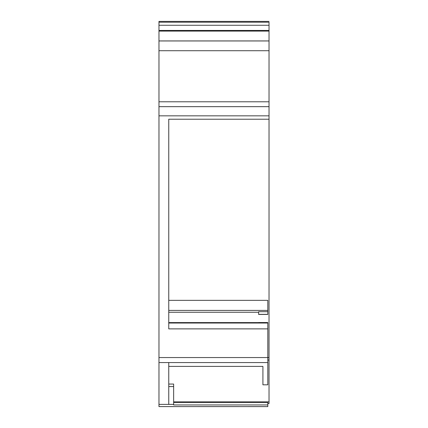 <?xml version="1.0" encoding="UTF-8"?>
<svg xmlns="http://www.w3.org/2000/svg" width="428" height="428" viewBox="0 0 428 428"><rect width="100%" height="100%" fill="white"/><g stroke="black" fill="none" stroke-linecap="round" stroke-linejoin="round"><path stroke-width="0.64" d="M266.419 406.6L168.755 406.6L267.805 406.595L168.755 406.6L267.805 406.6L267.805 404.947L173.645 404.947L173.645 384.06L168.755 384.06M197.795 406.595L238.765 406.595L197.795 406.595M258.635 312.247L168.755 312.247M158.97 103.763L158.97 101.784L269.03 101.784L158.97 101.784L158.97 50.723L269.03 50.723L269.03 106.663L158.97 106.663L158.97 40.965L158.97 50.723L269.03 50.723L269.03 40.965L158.97 40.965L269.03 40.965L158.97 40.965L158.97 31.094L269.03 31.094L269.03 40.928L158.97 40.928L158.97 30.425L269.03 30.425L269.03 40.928L158.97 40.928L158.97 31.094L269.03 31.094L269.03 40.928L158.97 40.928L269.03 40.965L158.97 40.965L269.03 40.965L269.03 106.663L158.97 106.663L158.97 101.784L269.03 101.784L269.03 103.763M267.805 314.35L267.805 311.696L258.635 311.696L258.635 314.452L267.805 314.452L258.635 314.452L267.805 314.452L258.635 314.452L267.805 314.35L267.805 311.696L258.635 311.696L258.635 314.35L267.805 314.35L267.805 300.354L168.755 300.354L267.805 300.354L168.755 300.354L168.755 119.225L269.03 119.225L168.755 119.225L269.03 119.225L168.755 119.225L269.03 119.225L168.755 119.225L168.755 310.412L267.805 310.412L267.805 300.354L267.805 310.412L168.755 310.412L168.755 328.881L267.805 328.881L267.805 322.99L258.635 322.99L258.635 322.535L267.805 322.535L267.805 322.99L258.635 322.99L258.635 322.535L267.805 322.535L267.805 322.99L258.635 322.99L258.635 322.535L267.805 322.535L267.805 322.99M173.645 402.427L267.805 402.427L173.645 402.427L267.805 402.427L267.805 404.947L173.645 404.947L173.645 404.385L158.97 404.385L158.97 406.595L267.805 406.6L267.805 404.947L173.645 404.947L173.645 404.385L158.97 404.385L158.97 406.595L267.805 406.6L158.97 406.595M258.635 314.35L258.635 311.696L267.805 311.696L267.805 310.412L168.755 310.412L168.755 119.225L168.755 328.881L267.805 328.881L267.805 323.033L168.755 323.033M168.755 322.584L258.635 322.584L258.635 322.99L258.635 322.584L168.755 322.584L258.635 322.584L258.635 322.99M267.805 403.54L269.03 403.54L269.03 401.881L269.03 403.54L267.805 403.54L269.03 403.54L269.03 401.881L173.645 401.881L269.03 401.881L269.03 106.663L269.03 115.833L158.97 115.833L269.03 115.833L269.03 106.663L158.97 106.663L158.97 362.564L168.755 362.564L168.755 366.395L262.915 366.395L262.915 384.815L267.805 384.815L262.915 384.815L262.915 366.395L262.915 384.815L267.805 384.815L267.805 362.564L168.755 362.564L168.755 366.395L262.915 366.395L168.755 366.395L168.755 386.564L173.645 386.564L173.645 384.06L173.645 404.385L173.645 386.564L168.755 386.564L168.755 404.385L158.97 404.385L158.97 362.564L168.755 362.564L168.755 404.385L173.645 404.385M158.97 31.094L158.97 25.268L269.03 25.268L269.03 31.094L158.97 31.094L158.97 30.425L269.03 30.425L269.03 31.094M267.805 402.427L267.805 404.947L267.805 402.427M168.755 362.564L267.805 362.564L267.805 384.815L267.805 357.557L269.03 357.557L158.97 357.557L158.97 404.385L158.97 362.564L267.805 362.564L267.805 323.033M267.805 360.06L269.03 360.06L267.805 360.06L269.03 360.06L269.03 401.881L173.645 401.881M158.97 30.425L158.97 25.268L269.03 25.268L269.03 22.197L158.97 22.197L158.97 25.268L269.03 25.268L269.03 30.425L158.97 30.425L158.97 22.705M168.755 325.687L168.755 328.881L267.805 328.881L267.805 357.557L158.97 357.557L158.97 362.564M238.765 406.595L218.28 406.6L238.765 406.595M269.03 25.268L269.03 30.425M269.03 21.4L158.97 21.4L269.03 21.4L158.97 21.4L158.97 22.197L269.03 22.197L158.97 22.197M269.03 115.833L158.97 115.833L158.97 357.557L269.03 357.557M158.97 101.784L158.97 40.928M267.805 311.696L267.805 310.412M168.755 404.385L168.755 386.564L173.645 386.564M267.805 406.595L267.805 404.947M269.03 401.881L269.03 360.06M267.805 362.564L267.805 328.881M168.755 328.881L168.755 310.412M168.755 386.564L168.755 366.395M269.03 40.965L269.03 101.784M158.97 50.723L269.03 50.723M158.97 115.833L158.97 357.557M260.625 406.6L262.605 406.6M254.435 406.6L256.415 406.6M248.24 406.6L250.225 406.6M242.05 406.6L244.035 406.6M235.86 406.6L237.845 406.6M229.67 406.6L231.65 406.6M223.48 406.6L225.46 406.6M217.29 406.6L219.27 406.6M211.1 406.6L213.08 406.6M204.91 406.6L206.89 406.6M198.715 406.6L200.7 406.6M192.525 406.6L194.51 406.6M186.335 406.6L188.315 406.6M180.145 406.6L182.125 406.6M173.955 406.6L175.935 406.6"/></g></svg>
